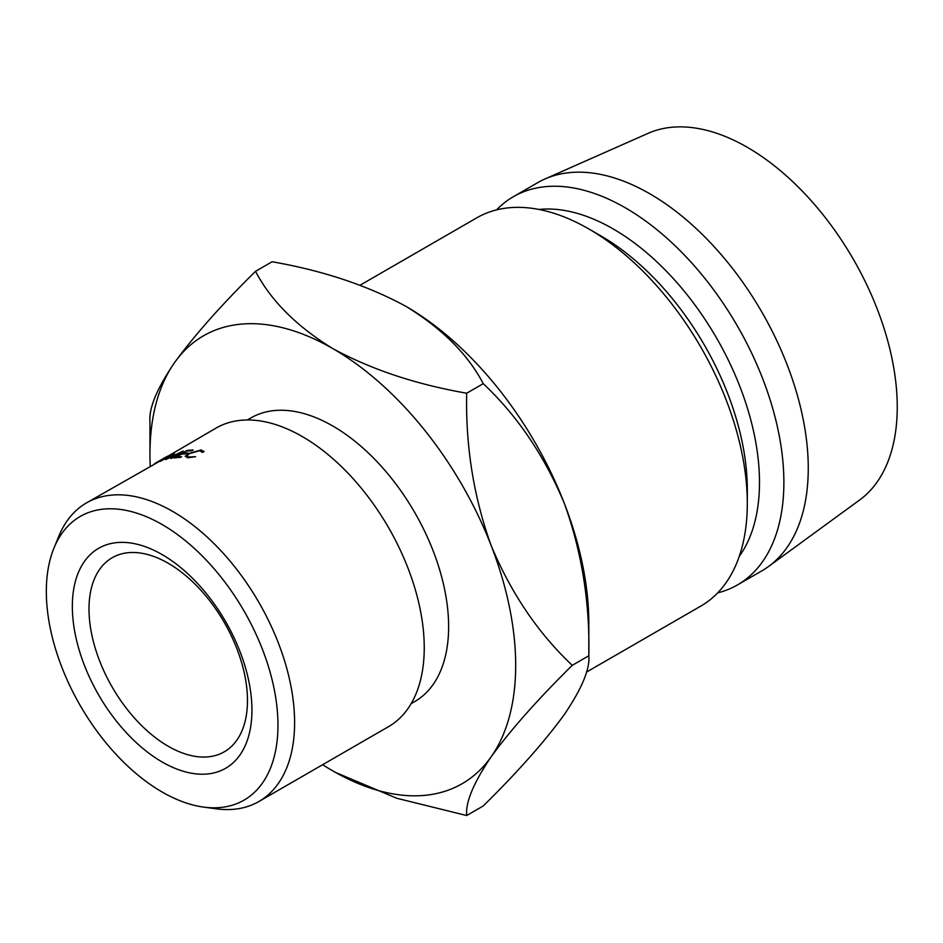 <?xml version="1.0" encoding="UTF-8"?>
<svg xmlns="http://www.w3.org/2000/svg" width="943" height="943" viewBox="0 0 943 943"><rect width="100%" height="100%" fill="white"/><g stroke="black" fill="none" stroke-linecap="round" stroke-linejoin="round"><path stroke-width="1.41" d="M162.149 761.979A126.999 73.318 60 0 1 72.34 606.443A126.999 73.318 60 0 1 162.149 554.602A126.999 73.318 60 0 1 251.946 710.138A126.999 73.318 60 0 1 162.149 761.979M168.243 563.277A112.064 64.702 -120 0 0 112.205 557.726A112.064 64.702 -120 0 0 95.031 647.523A112.064 64.702 -120 0 0 168.243 746.267A112.064 64.702 -120 0 0 224.269 751.819A112.064 64.702 -120 0 0 241.443 662.021A112.064 64.702 -120 0 0 168.243 563.277M162.149 792.026A163.787 94.559 -120 0 0 203.464 807.078A163.787 94.559 -120 0 0 276.04 699.789A163.787 94.559 -120 0 0 162.149 524.556A163.787 94.559 -120 0 0 53.951 548.107A163.787 94.559 -120 0 0 162.149 792.026M53.951 548.107L58.82 536.213A172.404 99.534 60 0 1 86.497 502.89A172.404 99.534 60 0 1 172.699 511.424A172.404 99.534 60 0 1 285.328 663.353A172.404 99.534 60 0 1 258.901 801.503A172.404 99.534 60 0 1 216.195 808.811L203.464 807.078M258.901 801.503L388.54 726.652A172.404 99.534 -120 0 0 414.967 588.503A172.404 99.534 -120 0 0 302.338 436.585A172.404 99.534 -120 0 0 216.136 428.039L168.455 455.905M411.148 703.655L414.708 701.592A163.787 94.559 -120 0 0 439.815 570.35A163.787 94.559 -120 0 0 332.82 426.024A163.787 94.559 -120 0 0 250.921 417.914L247.361 419.965M747.304 503.444L747.304 489.37A206.882 119.443 60 0 0 601.021 235.986A206.882 119.443 60 0 0 601.009 235.986L588.821 228.949A224.128 129.403 60 0 1 747.304 503.444A224.128 129.403 60 0 1 700.885 606.043L586.405 672.147M538.96 209.452A206.882 119.443 60 0 1 613.209 228.949A206.882 119.443 60 0 1 740.208 387.373A206.882 119.443 60 0 1 739.253 556.37M496.548 209.888A224.128 129.403 60 0 1 513.334 196.733A224.128 129.403 60 0 1 625.398 207.837A224.128 129.403 60 0 1 771.81 405.337A224.128 129.403 60 0 1 737.461 584.931A224.128 129.403 60 0 1 717.67 592.888M513.334 196.733L537.71 182.659A224.128 129.403 60 0 1 544.865 179.029A224.128 129.403 60 0 1 649.774 193.763A224.128 129.403 60 0 1 794.254 384.933A224.128 129.403 60 0 1 768.557 566.484A224.128 129.403 60 0 1 761.838 570.857L737.461 584.931M544.865 179.029L648.041 133.364A212.057 122.437 60 0 1 747.304 147.308A212.057 122.437 60 0 1 883.992 328.188A212.057 122.437 60 0 1 859.686 499.955L768.557 566.484M322.636 764.702A258.606 149.312 -120 0 0 332.82 770.903A258.606 149.312 -120 0 0 491.185 756.757C510.8 729.764 537.828 699.282 572.26 665.334C538.135 633.177 511.118 593.277 491.185 545.608C473.716 497.197 465.547 446.404 466.679 393.219C415.804 384.331 371.188 369.456 332.82 348.604C296.632 326.396 270.865 300.628 255.529 271.313L272.091 261.753C322.966 270.641 367.593 285.517 405.961 306.369A258.606 149.312 60 0 1 564.327 503.373C581.784 551.785 589.953 602.589 588.821 655.762C590.07 668.941 581.902 688.531 564.327 714.535C544.7 741.528 517.683 772.011 483.252 805.959L466.679 815.53C465.429 802.352 473.598 782.761 491.185 756.757A258.606 149.312 -120 0 0 491.185 545.608A258.606 149.312 -120 0 0 332.82 348.604A258.606 149.312 -120 0 0 174.455 362.749A258.606 149.312 -120 0 0 149.949 454.184A258.606 149.312 -120 0 0 150.232 466.09M572.26 665.334L588.821 655.762L588.821 623.099A258.606 149.312 -120 0 0 564.327 503.373C544.394 455.717 517.365 415.804 483.252 383.66C467.905 354.332 442.149 328.577 405.961 306.369M360.096 285.199L476.757 217.845A224.128 129.403 60 0 1 588.821 228.949L601.021 235.986M335.496 772.435L396.708 798.25L466.679 815.53M255.529 271.313C221.416 304.907 194.388 335.378 174.455 362.749C156.986 388.504 148.829 408.095 149.949 421.509L149.949 454.184M466.679 393.219L483.252 383.66M165.709 459.559L171.284 455.304L161.017 460.997A172.404 99.534 60 0 0 160.11 461.327L174.337 453.406A172.404 99.534 60 0 1 174.467 453.359L168.125 458.192L183.072 451.108A172.404 99.534 60 0 1 183.213 451.072L171.744 458.274A172.404 99.534 60 0 0 170.766 458.439L179.029 453.277L165.921 459.5A172.404 99.534 60 0 0 165.709 459.559M193.209 449.988L191.889 450.754A172.404 99.534 60 0 0 186.561 451.143L182.588 453.442A172.404 99.534 60 0 1 187.916 453.041L186.596 453.807A172.404 99.534 60 0 0 181.268 454.208L176.306 457.072A172.404 99.534 60 0 1 181.634 456.671L180.313 457.438A172.404 99.534 60 0 0 173.995 457.956L186.891 450.506A172.404 99.534 60 0 1 193.209 449.988M166.793 456.766L166.722 456.636C169.481 455.316 168.927 455.834 165.049 458.192L86.497 502.89M163.056 458.687L163.834 458.239M202.05 452.298L199.881 450.671L189.248 453.677L186.867 456.176L189.036 456.978L195.614 456.683L187.716 457.744L185.158 456.282L188.305 453.63L201.272 449.917L203.771 451.968L202.05 452.298L202.085 451.638L202.273 452.263M203.877 451.072L203.771 451.968M189.036 456.978L189.284 457.768M201.272 449.917L201.649 451.108M154.558 463.744L164.176 458.557C167.265 456.683 167.689 456.294 165.438 457.379L154.522 463.685M166.994 457.025L165.438 457.379M182.588 453.442L182.836 454.043M176.306 457.072L176.541 457.673M187.374 457.72L186.867 456.176"/></g></svg>

